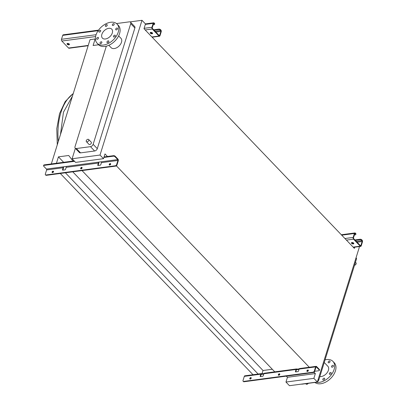 <?xml version="1.0" encoding="UTF-8"?>
<svg xmlns="http://www.w3.org/2000/svg" width="406" height="406" viewBox="0 0 406 406"><rect width="100%" height="100%" fill="white"/><g stroke="black" fill="none" stroke-linecap="round" stroke-linejoin="round"><path stroke-width="0.61" d="M353.296 243.93A1.259 0.634 -162.7 0 0 353.829 243.6A1.259 0.634 -162.7 0 0 353.286 242.824A1.259 0.634 -162.7 0 0 351.956 242.529A1.259 0.634 -162.7 0 0 351.429 242.854A1.259 0.634 -162.7 0 0 351.972 243.636A1.259 0.634 -162.7 0 0 353.296 243.93M353.793 243.306A1.259 0.634 17.3 0 1 353.459 243.412A1.259 0.634 17.3 0 1 351.621 242.631M355.757 234.536A1.259 0.634 -162.7 0 0 355.57 234.023L355.235 233.673A0.629 0.365 82.4 0 0 354.991 233.572A0.629 0.365 82.4 0 0 354.737 233.841L353.514 237.774A0.629 0.365 82.4 0 0 353.687 238.642L360.396 245.645A0.629 0.365 82.4 0 0 360.64 245.752A0.629 0.365 82.4 0 0 360.893 245.478L362.116 241.55A0.629 0.365 82.4 0 0 361.944 240.682L361.609 240.332A1.259 0.634 -162.7 0 0 359.924 239.763L360.086 239.246A1.259 0.634 17.3 0 1 361.771 239.814L362.106 240.164A1.259 0.731 -97.6 0 1 362.451 241.9L361.228 245.828A1.259 0.731 -97.6 0 1 360.726 246.376A1.259 0.731 -97.6 0 1 360.234 246.163L353.53 239.159A1.259 0.731 -97.6 0 1 353.179 237.424L354.402 233.491A1.259 0.731 -97.6 0 1 354.91 232.948A1.259 0.731 -97.6 0 1 355.397 233.156L355.732 233.506A1.259 0.634 17.3 0 1 355.92 234.018L355.757 234.536A1.259 0.634 -162.7 0 1 355.23 234.861L354.387 234.972M360.086 239.246L354.925 239.931M359.924 239.763L355.346 240.372M279.282 373.799A0.878 0.558 136.2 0 1 279.693 373.916A0.878 0.558 136.2 0 1 279.643 374.687A0.878 0.558 136.2 0 1 278.831 375.245A0.878 0.558 136.2 0 1 278.42 375.129A0.878 0.558 136.2 0 1 278.47 374.357A0.878 0.558 136.2 0 1 279.282 373.799M279.795 374.149A0.878 0.558 -43.8 0 0 279.617 374.149A0.878 0.558 -43.8 0 0 278.653 375.245M307.844 370.003A0.878 0.558 136.2 0 1 308.255 370.12A0.878 0.558 136.2 0 1 308.205 370.896A0.878 0.558 136.2 0 1 307.393 371.454A0.878 0.558 136.2 0 1 306.982 371.338A0.878 0.558 136.2 0 1 307.032 370.561A0.878 0.558 136.2 0 1 307.844 370.003M308.357 370.353A0.878 0.558 -43.8 0 0 308.179 370.353A0.878 0.558 -43.8 0 0 307.215 371.454M250.72 377.59A0.878 0.558 136.2 0 1 251.126 377.707A0.878 0.558 136.2 0 1 251.075 378.483A0.878 0.558 136.2 0 1 250.269 379.042A0.878 0.558 136.2 0 1 249.857 378.925A0.878 0.558 136.2 0 1 249.908 378.153A0.878 0.558 136.2 0 1 250.72 377.59M251.233 377.945A0.878 0.558 -43.8 0 0 251.055 377.94A0.878 0.558 -43.8 0 0 250.086 379.042M314.686 371.292L318.817 370.744A1.259 0.634 -162.7 0 0 319.349 370.419A1.259 0.634 -162.7 0 0 319.162 369.907L316.441 367.07A0.629 0.365 82.4 0 0 316.198 366.968A0.629 0.365 82.4 0 0 315.949 367.237L314.655 371.378A1.259 0.802 136.2 0 1 313.32 372.551L312.985 372.2A1.259 0.802 -43.8 0 0 314.32 371.028L315.609 366.887A1.259 0.731 -97.6 0 1 316.117 366.344L299.608 368.536A1.259 0.731 82.4 0 0 299.1 369.084L298.491 371.048A0.629 0.401 136.2 0 1 297.821 371.632L295.796 371.901A0.629 0.401 136.2 0 1 295.451 371.454L296.065 369.485A1.259 0.731 -97.6 0 1 296.568 368.942A1.259 0.731 -97.6 0 1 297.055 369.15L299.192 368.866M316.117 366.344A1.259 0.731 -97.6 0 1 316.604 366.557L319.319 369.389A1.259 0.634 17.3 0 1 319.507 369.902L319.349 370.419M296.568 368.942L264.357 373.221A1.259 0.731 82.4 0 0 263.854 373.764L263.24 375.733A0.629 0.401 136.2 0 1 262.575 376.316L260.545 376.585A0.629 0.401 136.2 0 1 260.2 376.134L260.814 374.17A1.259 0.731 -97.6 0 1 261.322 373.621A1.259 0.731 -97.6 0 1 261.809 373.835L263.941 373.55M312.985 372.2L243.707 381.401A1.259 0.802 -43.8 0 1 243.123 381.234A1.259 0.802 -43.8 0 1 243.016 380.498L244.305 376.362A1.259 0.731 -97.6 0 1 244.813 375.814L261.322 373.621M299.004 369.389L296.893 369.668A0.629 0.365 82.4 0 0 296.649 369.561A0.629 0.365 82.4 0 0 296.4 369.836L295.786 371.805A0.629 0.401 -43.8 0 0 295.766 371.906M263.758 374.068L261.647 374.352A0.629 0.365 82.4 0 0 261.403 374.246A0.629 0.365 82.4 0 0 261.149 374.52L260.54 376.484A0.629 0.401 -43.8 0 0 260.515 376.585M313.32 372.551L244.042 381.752A1.259 0.802 136.2 0 1 243.458 381.584L243.123 381.234M261.195 374.413L261.647 374.352L261.809 373.835M296.441 369.729L296.893 369.668L297.055 369.15M68.903 44.838A1.259 0.634 -162.7 0 0 69.436 44.508A1.259 0.634 -162.7 0 0 68.893 43.731A1.259 0.634 -162.7 0 0 67.563 43.437A1.259 0.634 -162.7 0 0 67.036 43.762A1.259 0.634 -162.7 0 0 67.579 44.538A1.259 0.634 -162.7 0 0 68.903 44.838M69.401 44.213A1.259 0.634 17.3 0 1 69.066 44.32A1.259 0.634 17.3 0 1 67.229 43.538M152.062 33.789A1.259 0.634 -162.7 0 0 152.59 33.465A1.259 0.634 -162.7 0 0 152.047 32.683A1.259 0.634 -162.7 0 0 150.722 32.389A1.259 0.634 -162.7 0 0 150.19 32.713A1.259 0.634 -162.7 0 0 150.733 33.495A1.259 0.634 -162.7 0 0 152.062 33.789M152.56 33.17A1.259 0.634 17.3 0 1 152.225 33.272A1.259 0.634 17.3 0 1 150.387 32.49M154.524 24.396A1.259 0.634 -162.7 0 0 154.336 23.888L154.001 23.538A0.629 0.365 82.4 0 0 153.757 23.431A0.629 0.365 82.4 0 0 153.504 23.705L152.28 27.638A0.629 0.365 82.4 0 0 152.453 28.506L159.162 35.51A0.629 0.365 82.4 0 0 159.406 35.616A0.629 0.365 82.4 0 0 159.66 35.342L160.883 31.409A0.629 0.365 82.4 0 0 160.71 30.541L160.375 30.191A1.259 0.634 -162.7 0 0 158.69 29.628L158.853 29.11A1.259 0.634 17.3 0 1 160.532 29.674L160.867 30.024A1.259 0.731 -97.6 0 1 161.218 31.759L159.994 35.692A1.259 0.731 -97.6 0 1 159.487 36.236A1.259 0.731 -97.6 0 1 159 36.027L152.291 29.024A1.259 0.731 -97.6 0 1 151.945 27.288L153.169 23.355A1.259 0.731 -97.6 0 1 153.671 22.807A1.259 0.731 -97.6 0 1 154.163 23.02L154.498 23.37A1.259 0.634 17.3 0 1 154.686 23.878L154.524 24.396A1.259 0.634 -162.7 0 1 153.996 24.72L153.153 24.832M88.143 45.716L69.04 48.253A1.259 0.731 -97.6 0 1 68.548 48.04L61.844 41.036A1.259 0.731 -97.6 0 1 61.494 39.301L62.717 35.368A1.259 0.731 -97.6 0 1 63.224 34.825L98.531 30.135M158.853 29.11L153.686 29.795M158.69 29.628L154.107 30.232M87.128 141.867A1.573 1 136.2 0 1 86.397 141.658A1.573 1 136.2 0 1 86.488 140.278A1.573 1 136.2 0 1 87.935 139.278A1.573 1 136.2 0 1 88.665 139.486A1.573 1 136.2 0 1 88.574 140.867A1.573 1 136.2 0 1 87.128 141.867M88.665 139.486L91.213 142.151A1.573 1 136.2 0 1 91.127 143.531A1.573 1 136.2 0 1 89.675 144.531A1.573 1 136.2 0 1 88.944 144.323L86.397 141.658M308.261 383.335A1.573 1 136.2 0 1 306.84 384.294A1.573 1 136.2 0 1 306.109 384.086L305.713 383.675M100.637 43.645A1.132 0.721 -43.8 0 0 101.683 42.929A1.132 0.721 -43.8 0 0 101.749 41.93A1.132 0.721 -43.8 0 0 101.221 41.782A1.132 0.721 -43.8 0 0 100.175 42.503A1.132 0.721 -43.8 0 0 100.115 43.498A1.132 0.721 -43.8 0 0 100.637 43.645M107.615 42.721A1.132 0.721 -43.8 0 0 108.661 42.001A1.132 0.721 -43.8 0 0 108.722 41.006A1.132 0.721 -43.8 0 0 108.199 40.854A1.132 0.721 -43.8 0 0 107.154 41.574A1.132 0.721 -43.8 0 0 107.088 42.569A1.132 0.721 -43.8 0 0 107.615 42.721M114.122 37.022A1.132 0.721 -43.8 0 0 115.162 36.307A1.132 0.721 -43.8 0 0 115.228 35.307A1.132 0.721 -43.8 0 0 114.7 35.16A1.132 0.721 -43.8 0 0 113.66 35.88A1.132 0.721 -43.8 0 0 113.594 36.875A1.132 0.721 -43.8 0 0 114.122 37.022M116.339 29.892A1.132 0.721 -43.8 0 0 117.385 29.176A1.132 0.721 -43.8 0 0 117.446 28.181A1.132 0.721 -43.8 0 0 116.923 28.029A1.132 0.721 -43.8 0 0 115.877 28.75A1.132 0.721 -43.8 0 0 115.811 29.745A1.132 0.721 -43.8 0 0 116.339 29.892M112.975 25.507A1.132 0.721 -43.8 0 0 114.02 24.791A1.132 0.721 -43.8 0 0 114.086 23.797A1.132 0.721 -43.8 0 0 113.558 23.644A1.132 0.721 -43.8 0 0 112.513 24.365A1.132 0.721 -43.8 0 0 112.452 25.36A1.132 0.721 -43.8 0 0 112.975 25.507M106.002 26.436A1.132 0.721 -43.8 0 0 107.042 25.715A1.132 0.721 -43.8 0 0 107.108 24.72A1.132 0.721 -43.8 0 0 106.58 24.573A1.132 0.721 -43.8 0 0 105.54 25.294A1.132 0.721 -43.8 0 0 105.474 26.288A1.132 0.721 -43.8 0 0 106.002 26.436M99.495 32.13A1.132 0.721 -43.8 0 0 100.541 31.414A1.132 0.721 -43.8 0 0 100.602 30.42A1.132 0.721 -43.8 0 0 100.079 30.267A1.132 0.721 -43.8 0 0 99.034 30.988A1.132 0.721 -43.8 0 0 98.968 31.983A1.132 0.721 -43.8 0 0 99.495 32.13M97.278 39.26A1.132 0.721 -43.8 0 0 98.318 38.54A1.132 0.721 -43.8 0 0 98.384 37.545A1.132 0.721 -43.8 0 0 97.856 37.398A1.132 0.721 -43.8 0 0 96.816 38.118A1.132 0.721 -43.8 0 0 96.75 39.113A1.132 0.721 -43.8 0 0 97.278 39.26M103.55 45.03A13.824 8.795 136.2 0 1 97.115 43.209A13.824 8.795 136.2 0 1 97.902 31.044A13.824 8.795 136.2 0 1 110.645 22.264A13.824 8.795 136.2 0 1 117.085 24.081A13.824 8.795 136.2 0 1 116.294 36.246A13.824 8.795 136.2 0 1 103.55 45.03M117.085 24.081L118.425 25.487A13.824 8.795 136.2 0 1 117.633 37.646A13.824 8.795 136.2 0 1 104.895 46.431A13.824 8.795 136.2 0 1 98.455 44.609L97.115 43.209M108.838 45.274L111.117 47.654A6.785 4.319 -43.8 0 0 114.279 48.553A6.785 4.319 -43.8 0 0 120.531 44.239A6.785 4.319 -43.8 0 0 120.922 38.265L118.643 35.885M108.757 28.318A6.471 4.116 136.2 0 1 111.772 29.171A6.471 4.116 136.2 0 1 111.401 34.865A6.471 4.116 136.2 0 1 105.438 38.976A6.471 4.116 136.2 0 1 102.424 38.123A6.471 4.116 136.2 0 1 102.794 32.429A6.471 4.116 136.2 0 1 108.757 28.318M323.465 380.031A1.132 0.721 -43.8 0 0 324.511 379.316A1.132 0.721 -43.8 0 0 324.577 378.321A1.132 0.721 -43.8 0 0 324.049 378.169A1.132 0.721 -43.8 0 0 323.003 378.889A1.132 0.721 -43.8 0 0 322.943 379.884A1.132 0.721 -43.8 0 0 323.465 380.031M328.83 362.822A1.132 0.721 -43.8 0 0 329.87 362.106A1.132 0.721 -43.8 0 0 329.936 361.112A1.132 0.721 -43.8 0 0 329.408 360.959A1.132 0.721 -43.8 0 0 328.368 361.68A1.132 0.721 -43.8 0 0 328.302 362.675A1.132 0.721 -43.8 0 0 328.83 362.822M332.189 367.207A1.132 0.721 -43.8 0 0 333.235 366.491A1.132 0.721 -43.8 0 0 333.301 365.496A1.132 0.721 -43.8 0 0 332.773 365.344A1.132 0.721 -43.8 0 0 331.727 366.065A1.132 0.721 -43.8 0 0 331.666 367.06A1.132 0.721 -43.8 0 0 332.189 367.207M329.971 374.337A1.132 0.721 -43.8 0 0 331.012 373.616A1.132 0.721 -43.8 0 0 331.078 372.622A1.132 0.721 -43.8 0 0 330.55 372.475A1.132 0.721 -43.8 0 0 329.51 373.195A1.132 0.721 -43.8 0 0 329.444 374.19A1.132 0.721 -43.8 0 0 329.971 374.337M314.889 382.452A13.824 8.795 -43.8 0 0 326.206 381.823A13.824 8.795 -43.8 0 0 335.432 370.881A13.824 8.795 -43.8 0 0 334.275 362.797L332.935 361.396A13.824 8.795 -43.8 0 0 325.054 359.858M316.254 382.269A13.824 8.795 -43.8 0 0 334.092 369.48A13.824 8.795 -43.8 0 0 332.935 361.396M319.857 376.545A6.785 4.319 -43.8 0 0 328.418 370.231A6.785 4.319 -43.8 0 0 327.85 366.268L324.232 362.487M356.067 257.708L356.169 257.81A2.512 1.599 136.2 0 1 356.377 259.282L318.796 379.95A2.512 1.599 136.2 0 1 317.436 381.736M316.898 382.056A2.512 1.599 136.2 0 1 316.122 382.29L302.044 384.162A2.512 1.599 136.2 0 1 301.359 384.117M358.742 246.64L359.325 247.249L317.355 381.995L313.868 378.351L315.35 373.591L287.448 377.296L286.332 376.134M313.868 378.351L285.961 382.056L289.453 385.7L317.355 381.995M51.323 163.938L90.03 39.661L95.141 38.986L93.111 45.502L98.617 44.772M72.994 161.06L68.726 155.493L58.428 156.858L56.434 163.258M107.438 156.483L104.992 153.925L103.51 158.685L100.023 155.046L141.988 20.3L145.475 23.944L143.993 28.704L354.352 248.365L354.727 247.173M95.141 38.986L95.44 39.296M60.301 173.474L253.024 374.723M62.844 170.109L64.894 169.891A0.629 0.401 -43.8 0 0 65.559 169.307L66.173 167.338A0.629 0.365 82.4 0 0 66 166.47L62.96 166.876A0.629 0.365 -97.6 0 1 63.133 167.744L62.524 169.708A0.629 0.401 -43.8 0 0 62.869 170.16M65.412 172.794L258.14 374.043M72.755 171.819L263.017 370.5L261.987 373.809M58.428 156.858L63.64 162.298M272.294 369.267L263.017 370.5M82.032 170.586L275.161 372.261M116.36 165.8L309.687 367.674M314.041 372.226L315.35 373.591M285.961 382.056L287.448 377.296M100.023 155.046L72.116 158.751L75.602 162.395L103.51 158.685M116.497 23.553L129.347 21.848A2.512 1.599 136.2 0 1 130.514 22.178L134.675 26.522A2.512 1.599 136.2 0 1 134.883 27.989L97.298 148.657A2.512 1.599 136.2 0 1 94.628 150.996L80.55 152.869A2.512 1.599 136.2 0 1 79.378 152.539L75.222 148.195A2.512 1.599 136.2 0 1 75.008 146.723L106.336 46.152M130.032 21.888L141.988 20.3M72.116 158.751L75.359 148.337M130.514 22.178A2.512 1.599 136.2 0 1 130.727 23.649L93.141 144.318A2.512 1.599 136.2 0 1 90.472 146.657L76.394 148.525A2.512 1.599 136.2 0 1 75.222 148.195M354.519 265.26A1.573 1 -43.8 0 0 355.95 264.25A1.573 1 -43.8 0 0 356.032 262.88L355.448 262.271M52.41 172.616A0.878 0.558 136.2 0 1 53.374 171.515A0.878 0.558 136.2 0 1 53.551 171.52M52.587 172.616A0.878 0.558 -43.8 0 0 53.399 172.058A0.878 0.558 -43.8 0 0 53.45 171.281A0.878 0.558 -43.8 0 0 53.039 171.165A0.878 0.558 -43.8 0 0 52.227 171.728A0.878 0.558 -43.8 0 0 52.176 172.499A0.878 0.558 -43.8 0 0 52.587 172.616M80.972 168.82A0.878 0.558 136.2 0 1 81.936 167.724A0.878 0.558 136.2 0 1 82.114 167.724M81.149 168.82A0.878 0.558 -43.8 0 0 81.961 168.262A0.878 0.558 -43.8 0 0 82.012 167.49A0.878 0.558 -43.8 0 0 81.601 167.373A0.878 0.558 -43.8 0 0 80.789 167.932A0.878 0.558 -43.8 0 0 80.738 168.703A0.878 0.558 -43.8 0 0 81.149 168.82M109.534 165.029A0.878 0.558 136.2 0 1 110.498 163.928A0.878 0.558 136.2 0 1 110.681 163.928M109.711 165.029A0.878 0.558 -43.8 0 0 110.523 164.471A0.878 0.558 -43.8 0 0 110.574 163.694A0.878 0.558 -43.8 0 0 110.163 163.577A0.878 0.558 -43.8 0 0 109.351 164.136A0.878 0.558 -43.8 0 0 109.3 164.912A0.878 0.558 -43.8 0 0 109.711 165.029M98.206 162.192A0.629 0.365 -97.6 0 1 98.384 163.06L97.77 165.024A0.629 0.401 -43.8 0 0 98.115 165.475L100.14 165.206A0.629 0.401 -43.8 0 0 100.81 164.623L101.419 162.654A0.629 0.365 82.4 0 0 101.246 161.791L66 166.47M115.644 166.125L115.304 165.77A1.259 0.802 -43.8 0 0 116.644 164.603L117.933 160.461A0.629 0.365 82.4 0 0 117.755 159.594L115.04 156.757A1.259 0.634 -162.7 0 0 113.355 156.193L113.518 155.676A1.259 0.634 17.3 0 1 115.202 156.239L117.918 159.076A1.259 0.731 -97.6 0 1 118.268 160.812L116.979 164.953A1.259 0.802 136.2 0 1 115.644 166.125L46.36 175.326A1.259 0.802 136.2 0 1 45.776 175.159L45.442 174.808A1.259 0.802 -43.8 0 1 45.335 174.072L46.624 169.936A0.629 0.365 82.4 0 0 46.451 169.069L43.731 166.232A1.259 0.634 -162.7 0 1 43.549 165.724L43.706 165.206A1.259 0.634 17.3 0 1 44.239 164.877L44.076 165.394A1.259 0.634 -162.7 0 0 43.549 165.724M98.085 165.481A0.629 0.401 136.2 0 1 98.105 165.374L98.719 163.41A1.259 0.731 82.4 0 0 98.648 162.131M62.834 170.16A0.629 0.401 136.2 0 1 62.859 170.058L63.468 168.094A1.259 0.731 82.4 0 0 63.402 166.815M113.518 155.676L104.058 156.934M74.176 160.903L44.239 164.877M113.355 156.193L103.895 157.452M74.597 161.339L44.076 165.394M45.442 174.808A1.259 0.802 -43.8 0 0 46.025 174.976L46.36 175.326M115.304 165.77L46.025 174.976M354.402 233.491L341.72 235.175M353.179 237.424L344.922 238.52M353.53 239.159L346.44 240.103M360.234 246.163L353.144 247.107M361.944 240.682L356.351 241.423M362.116 241.55L357.107 242.215M353.129 242.742L351.845 242.91M360.893 245.478L360.31 245.559M355.235 233.673L354.783 233.734M361.771 239.814L361.609 240.332M355.57 234.023L355.732 233.506M315.609 366.887L299.1 369.084M296.065 369.485L263.854 373.764M260.814 374.17L244.305 376.362M316.441 367.07L315.99 367.131M243.707 381.401L244.042 381.752M319.162 369.907L319.319 369.389M314.32 371.028L314.655 371.378M260.54 376.484L260.2 376.134M295.786 371.805L295.451 371.454M153.169 23.355L145.338 24.396M98.161 30.663L62.717 35.368M151.945 27.288L144.11 28.329M96.095 34.703L61.494 39.301M152.291 29.024L145.201 29.963M95.598 36.555L61.844 41.036M159 36.027L151.91 36.966M88.234 45.426L68.548 48.04M160.71 30.541L155.117 31.282M160.883 31.409L155.874 32.074M151.895 32.602L150.611 32.774M159.66 35.342L159.076 35.418M154.001 23.538L153.549 23.599M160.532 29.674L160.375 30.191M154.336 23.888L154.498 23.37M60.474 134.548L63.448 112.213L72.43 96.161M58.307 141.516A51.029 29.719 -97.6 0 1 60.915 112.548A51.029 29.719 -97.6 0 1 73.202 93.695M318.796 379.95L318.187 379.321M356.377 259.282L355.773 258.647M130.727 23.649L134.883 27.989M93.141 144.318L97.298 148.657M76.394 148.525L80.55 152.869M90.472 146.657L94.628 150.996M98.384 163.06L66.173 167.338M63.133 167.744L46.624 169.936M62.96 166.876L46.451 169.069M117.755 159.594L101.246 161.791M117.933 160.461L101.419 162.654M115.202 156.239L115.04 156.757M116.644 164.603L116.979 164.953M62.524 169.708L62.859 170.058M97.77 165.024L98.105 165.374M354.91 232.948L341.314 234.754M360.726 246.376L353.377 247.35M153.671 22.807L145.439 23.903M159.487 36.236L152.143 37.215M57.276 144.82L56.784 128.651L59.535 113.634L65.183 101.566L73.283 93.436"/></g></svg>
